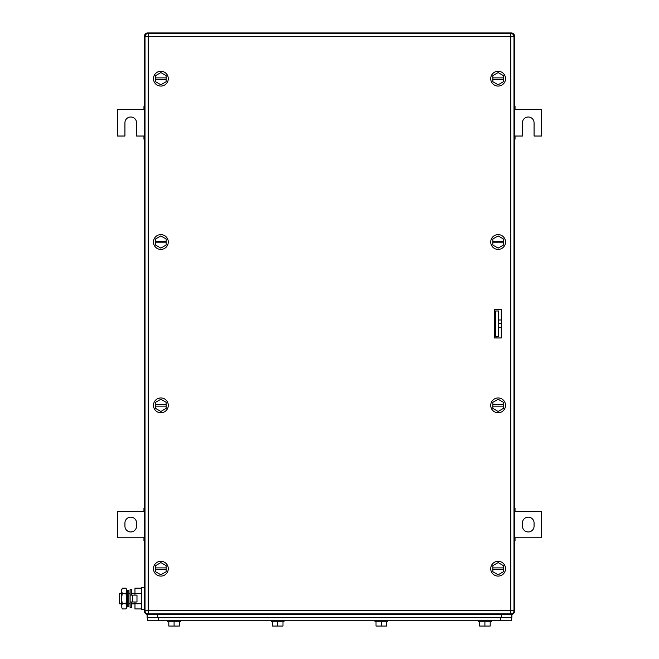 <?xml version="1.0" encoding="UTF-8"?>
<svg xmlns="http://www.w3.org/2000/svg" width="659" height="659" viewBox="0 0 659 659"><rect width="100%" height="100%" fill="white"/><g stroke="black" fill="none" stroke-linecap="round" stroke-linejoin="round"><path stroke-width="0.99" d="M514.514 540.94L515.041 540.94L515.041 537.769L541.476 537.769L541.476 511.343L515.041 511.343L515.041 508.171L514.514 508.171M514.514 540.289L515.041 540.289M514.514 537.769L515.041 537.769M514.514 508.822L515.041 508.822M514.514 511.343L515.041 511.343M534.07 526.146L534.07 522.974A5.816 5.816 0 0 0 528.254 517.158A5.816 5.816 0 0 0 522.439 522.974L522.439 526.146A5.816 5.816 0 0 0 528.254 531.961A5.816 5.816 0 0 0 534.07 526.146M144.486 508.171L143.959 508.171L143.959 511.343L117.524 511.343L117.524 537.769L143.959 537.769L143.959 540.94L144.486 540.94M144.486 508.822L143.959 508.822M144.486 511.343L143.959 511.343M144.486 540.289L143.959 540.289M144.486 537.769L143.959 537.769M124.93 522.974L124.93 526.146A5.816 5.816 0 0 0 130.746 531.961A5.816 5.816 0 0 0 136.561 526.146L136.561 522.974A5.816 5.816 0 0 0 130.746 517.158A5.816 5.816 0 0 0 124.93 522.974M514.514 139.197L515.041 139.197L515.041 136.026L522.439 136.026L522.439 122.813A5.816 5.816 0 0 1 528.254 116.997A5.816 5.816 0 0 1 534.07 122.813L534.07 136.026L541.476 136.026L541.476 109.6L515.041 109.6L515.041 106.428L514.514 106.428M514.514 138.547L515.041 138.547M514.514 136.026L515.041 136.026M514.514 107.079L515.041 107.079M514.514 109.6L515.041 109.6M144.486 106.428L143.959 106.428L143.959 109.6L117.524 109.6L117.524 136.026L124.93 136.026L124.93 122.813A5.816 5.816 0 0 1 130.746 116.997A5.816 5.816 0 0 1 136.561 122.813L136.561 136.026L143.959 136.026L143.959 139.197L144.486 139.197M144.486 107.079L143.959 107.079M144.486 109.6L143.959 109.6M144.486 138.547L143.959 138.547M144.486 136.026L143.959 136.026M494.423 315.224L495.486 316.287M494.423 332.144L495.486 331.09M513.938 36.121L514.514 36.121L514.514 611.247A3.171 3.171 0 0 1 511.343 614.419L147.657 614.419A3.171 3.171 0 0 1 144.486 611.247L144.486 36.121L145.062 36.121M513.938 611.247L514.514 611.247L514.514 36.121A3.171 3.171 0 0 0 511.343 32.95L147.657 32.95A3.171 3.171 0 0 0 144.486 36.121M153.473 405.359A7.397 7.397 0 0 1 160.87 397.954A7.397 7.397 0 0 1 168.276 405.359A7.397 7.397 0 0 1 160.87 412.756A7.397 7.397 0 0 1 153.473 405.359M155.59 406.15L155.59 408.407L160.87 411.463L166.159 408.407L166.159 406.15L155.59 406.15L155.59 402.303L160.87 399.255L166.159 402.303L166.159 406.15M155.59 404.56L166.159 404.56M153.473 78.676A7.397 7.397 0 0 1 160.87 71.271A7.397 7.397 0 0 1 168.276 78.676A7.397 7.397 0 0 1 160.87 86.074A7.397 7.397 0 0 1 153.473 78.676M155.59 79.467L155.59 81.724L160.87 84.78L166.159 81.724L166.159 79.467L155.59 79.467L155.59 75.62L160.87 72.572L166.159 75.62L166.159 79.467M155.59 77.886L166.159 77.886M490.724 568.692A7.397 7.397 0 0 1 498.13 561.295A7.397 7.397 0 0 1 505.527 568.692A7.397 7.397 0 0 1 498.13 576.098A7.397 7.397 0 0 1 490.724 568.692M492.841 569.491L492.841 571.748L498.13 574.796L503.41 571.748L503.41 569.491L492.841 569.491L492.841 565.644L498.13 562.588L503.41 565.644L503.41 569.491M492.841 567.901L503.41 567.901M153.473 568.692A7.397 7.397 0 0 1 160.87 561.295A7.397 7.397 0 0 1 168.276 568.692A7.397 7.397 0 0 1 160.87 576.098A7.397 7.397 0 0 1 153.473 568.692M155.59 569.491L155.59 571.748L160.87 574.796L166.159 571.748L166.159 569.491L155.59 569.491L155.59 565.644L160.87 562.588L166.159 565.644L166.159 569.491M155.59 567.901L166.159 567.901M153.473 242.018A7.397 7.397 0 0 1 160.87 234.612A7.397 7.397 0 0 1 168.276 242.018A7.397 7.397 0 0 1 160.87 249.415A7.397 7.397 0 0 1 153.473 242.018M155.59 242.809L155.59 245.066L160.87 248.122L166.159 245.066L166.159 242.809L155.59 242.809L155.59 238.962L160.87 235.914L166.159 238.962L166.159 242.809M155.59 241.219L166.159 241.219M490.724 405.359A7.397 7.397 0 0 1 498.13 397.954A7.397 7.397 0 0 1 505.527 405.359A7.397 7.397 0 0 1 498.13 412.756A7.397 7.397 0 0 1 490.724 405.359M492.841 406.15L492.841 408.407L498.13 411.463L503.41 408.407L503.41 406.15L492.841 406.15L492.841 402.303L498.13 399.255L503.41 402.303L503.41 406.15M492.841 404.56L503.41 404.56M490.724 241.985A7.397 7.397 0 0 1 498.155 234.612A7.397 7.397 0 0 1 505.527 242.042A7.397 7.397 0 0 1 498.097 249.415A7.397 7.397 0 0 1 490.724 241.985M492.841 242.784L492.825 245.049L498.105 248.122L503.402 245.09L503.41 242.825L492.841 242.784L492.85 238.945L498.146 235.914L503.427 238.986L503.41 242.825M492.841 241.202L503.418 241.243M490.724 78.676A7.397 7.397 0 0 1 498.13 71.271A7.397 7.397 0 0 1 505.527 78.676A7.397 7.397 0 0 1 498.13 86.074A7.397 7.397 0 0 1 490.724 78.676M492.841 79.467L492.841 81.724L498.13 84.78L503.41 81.724L503.41 79.467L492.841 79.467L492.841 75.62L498.13 72.572L503.41 75.62L503.41 79.467M492.841 77.886L503.41 77.886M495.914 336.37A1.054 1.054 0 0 1 496.013 336.807L496.013 337.96M494.423 309.409L501.301 309.409L501.301 337.96L494.423 337.96L494.423 309.409L494.423 334.352A1.054 1.054 0 0 0 494.736 335.093L495.486 335.843M148.184 33.477L148.184 36.649L145.013 36.649A3.171 3.171 0 0 1 148.184 33.477L510.816 33.477L510.816 36.649L513.987 36.649A3.171 3.171 0 0 0 510.816 33.477M145.013 36.649L145.013 610.72A3.171 3.171 0 0 0 148.184 613.891L510.816 613.891A3.171 3.171 0 0 0 513.987 610.72L513.987 36.649M511.343 617.59L511.343 620.762L147.657 620.762L147.657 617.59M272.414 621.824L272.414 626.05L282.983 626.05L282.983 621.824M277.694 626.05L277.694 621.824M271.351 620.762L271.351 621.824L284.037 621.824L284.037 620.762M168.803 621.824L168.803 626.05L179.372 626.05L179.372 621.824M174.091 626.05L174.091 621.824M167.748 620.762L167.748 621.824L180.434 621.824L180.434 620.762M376.017 621.824L376.017 626.05L386.586 626.05L386.586 621.824M381.306 626.05L381.306 621.824M374.963 620.762L374.963 621.824L387.649 621.824L387.649 620.762M479.628 621.824L479.628 626.05L490.197 626.05L490.197 621.824M484.909 626.05L484.909 621.824M478.566 620.762L478.566 621.824L491.252 621.824L491.252 620.762M147.657 613.85L147.13 614.419L147.13 617.59L511.87 617.59L511.87 614.419L511.343 613.85M121.478 593.273L119.641 593.273L119.641 603.85L121.478 603.85M128.884 603.85L130.111 603.85M131.693 603.85L134.971 603.85M128.884 593.273L130.111 593.273M131.693 593.273L134.971 593.273M141.421 608.941L134.971 608.941L134.971 601.996M134.971 595.126L134.971 588.182L141.421 588.182M141.421 593.372L134.971 593.372M141.421 603.751L134.971 603.751M141.421 587.466L141.421 609.666L144.486 609.666L144.486 587.466L141.421 587.466M132.5 601.996L136.981 601.996L136.981 595.126L130.111 595.126L130.111 601.996L132.5 601.996L132.5 595.126M131.693 595.126L131.693 589.443L130.111 589.443L130.111 607.68L131.693 607.68L131.693 601.996M122.286 588.182L121.478 590.777L122.286 588.182L125.968 588.182L126.767 589.574L126.767 607.549L125.968 608.941L126.437 607.96M121.478 590.777L121.734 589.36M121.478 590.884L122.286 593.372L121.478 598.561L121.478 590.884M122.286 603.751L121.478 606.346L121.478 598.561L122.286 603.751L125.968 603.751L126.767 606.346L125.968 608.941L122.286 608.941L121.478 606.346L122.286 608.941M122.286 593.372L125.968 593.372L126.767 598.561L125.968 603.751M125.968 588.182L126.767 590.777L125.968 593.372M128.884 594.706L128.884 606.601L127.376 606.914L127.376 590.209L128.884 590.522L128.884 594.706M127.376 590.209L126.874 592.647L126.874 604.476L127.376 606.914M501.301 327.383L498.657 327.383M501.301 323.684L498.657 323.684M501.301 319.986L498.657 319.986M495.486 336.37L495.486 310.999L498.657 310.999L498.657 336.37L495.486 336.37M147.657 32.95L147.657 33.527M511.343 32.95L511.343 33.527M144.486 611.247L145.062 611.247M513.987 610.72L148.184 610.72L148.184 36.649L510.816 36.649L510.816 613.891M148.184 613.891L148.184 610.72L145.013 610.72M500.766 617.59L500.766 620.762M158.234 620.762L158.234 617.59M501.301 614.419L501.301 617.59M157.699 614.419L157.699 617.59"/></g></svg>
